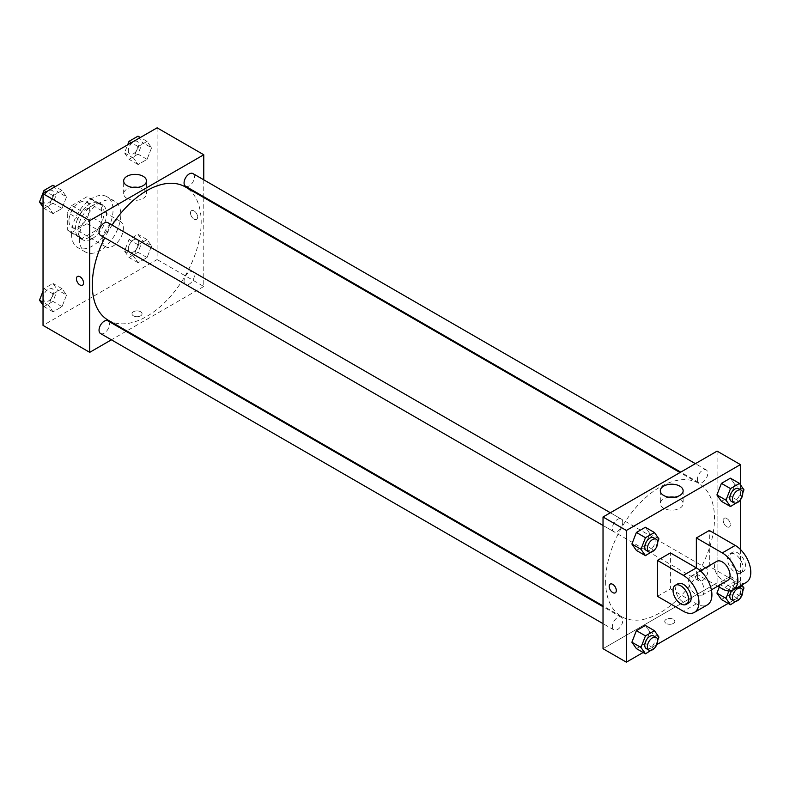 <?xml version="1.0" encoding="UTF-8"?>
<svg xmlns="http://www.w3.org/2000/svg" width="790" height="790" viewBox="0 0 790 790"><rect width="100%" height="100%" fill="white"/><g stroke="black" fill="none" stroke-linecap="round" stroke-linejoin="round"><path stroke-width="0.59" stroke-dasharray="3.95 2.96" d="M102.66 240.081A14.664 8.463 120 0 0 105.702 246.796A14.664 8.463 120 0 0 120.366 238.333A14.664 8.463 120 0 0 120.366 221.398A14.664 8.463 120 0 0 109.069 225.328A14.664 8.463 120 0 0 102.66 240.081M68.957 220.627A14.664 8.463 120 0 0 71.999 227.342A14.664 8.463 120 0 0 86.663 218.869A14.664 8.463 120 0 0 86.663 201.934A14.664 8.463 120 0 0 75.366 205.864A14.664 8.463 120 0 0 68.957 220.627M71.722 205.558L86.94 196.779A19.701 11.376 120 0 1 89.181 197.579A19.701 11.376 120 0 1 90.998 199.119L90.998 216.687A19.701 11.376 120 0 1 86.94 223.718L71.722 232.497A19.701 11.376 120 0 1 69.481 231.697A19.701 11.376 120 0 1 67.663 230.157L67.663 212.589A19.701 11.376 120 0 1 71.722 205.558L82.091 211.542L97.308 202.763L86.94 196.779M86.94 223.718L97.308 229.702L82.091 238.491L71.722 232.497M67.663 230.157L78.032 236.141L78.032 218.573L67.663 212.589M78.032 236.141A19.701 11.376 120 0 0 79.859 237.681A19.701 11.376 120 0 0 82.091 238.491M97.308 229.702A19.701 11.376 120 0 0 101.367 222.671L90.998 216.687M97.308 202.763A19.701 11.376 120 0 1 99.55 203.563A19.701 11.376 120 0 1 101.367 205.104L101.367 222.671M82.091 211.542A19.701 11.376 120 0 0 78.032 218.573M89.705 237.089A20.165 11.643 -60 0 1 79.622 238.086A20.165 11.643 -60 0 1 79.622 214.801A20.165 11.643 -60 0 1 99.787 203.158A20.165 11.643 -60 0 1 102.878 219.324A20.165 11.643 -60 0 1 89.705 237.089M92.292 238.59A20.165 11.643 120 0 0 105.465 220.815A20.165 11.643 120 0 0 102.374 204.659A20.165 11.643 120 0 0 86.841 210.061A20.165 11.643 120 0 0 78.032 230.354A20.165 11.643 120 0 0 82.209 239.587A20.165 11.643 120 0 0 92.292 238.59M101.367 205.104L90.998 199.119M71.554 234.097A29.329 16.936 120 0 0 77.627 247.527A29.329 16.936 120 0 0 106.956 230.591A29.329 16.936 120 0 0 106.956 196.72A29.329 16.936 120 0 0 84.362 204.58A29.329 16.936 120 0 0 71.554 234.097M79.336 238.59A29.329 16.936 120 0 0 85.409 252.01A29.329 16.936 120 0 0 114.738 235.074A29.329 16.936 120 0 0 114.738 201.213A29.329 16.936 120 0 0 92.134 209.064A29.329 16.936 120 0 0 79.336 238.59M151.571 245.976L147.078 257.55L138.102 262.734L133.609 256.345L138.102 244.772L147.078 239.587L151.571 245.976L147.078 257.55L138.102 262.734L133.609 256.345L138.102 244.772L147.078 239.587L151.571 245.976L142.496 240.733L138.003 252.306L129.027 257.491L124.534 251.102L129.027 239.528L138.003 234.344L142.496 240.733M151.571 147.779L147.078 159.353L138.102 164.537L133.609 158.158L138.102 146.584L147.078 141.4L151.571 147.779L147.078 159.353L138.102 164.537L133.609 158.158L138.102 146.584L147.078 141.4L151.571 147.779L142.496 142.546L138.003 154.119L129.027 159.304L124.534 152.914L127.674 144.817M157.111 127.822L157.111 259.545L43.035 325.401M66.538 295.065L62.045 306.639L53.068 311.823L48.575 305.444L53.068 293.87L62.045 288.676L66.538 295.065L62.045 306.639L53.068 311.823L48.575 305.444L53.068 293.87L62.045 288.676L66.538 295.065L57.463 289.831L52.97 301.405L43.993 306.589L43.035 305.236M66.538 196.878L62.045 208.451L53.068 213.636L48.575 207.247L53.068 195.673L62.045 190.489L66.538 196.878L62.045 208.451L53.068 213.636L48.575 207.247L53.068 195.673L62.045 190.489L66.538 196.878L57.463 191.644L52.97 203.218L43.993 208.402L43.035 207.039M203.771 197.579L203.771 286.484L157.111 259.545M203.771 286.484L126.775 330.941M126.074 331.346L111.41 339.809M133.451 315.862A5.046 2.913 0 0 0 138.941 316.494A5.046 2.913 0 0 0 142.062 313.798A5.046 2.913 0 0 0 137.016 310.895A5.046 2.913 0 0 0 131.979 313.798A5.046 2.913 0 0 0 133.451 315.862A5.046 2.913 0 0 0 138.941 316.484A5.046 2.913 0 0 0 142.062 313.798A5.046 2.913 0 0 0 137.016 310.885A5.046 2.913 0 0 0 131.979 313.798A5.046 2.913 0 0 0 133.451 315.852M108.24 320.236A76.995 44.457 120 0 0 185.235 275.779A76.995 44.457 120 0 0 185.235 186.875M112.081 225.081A76.995 44.457 120 0 0 104.754 237.78M203.771 179.824L203.771 196.759M185.591 186.262A7.337 4.236 120 0 0 192.918 182.026A7.337 4.236 120 0 0 192.918 173.563M184.07 281.092A7.337 4.236 120 0 0 185.591 284.449A7.337 4.236 120 0 0 192.918 280.223A7.337 4.236 120 0 0 192.918 271.75A7.337 4.236 120 0 0 187.269 273.715A7.337 4.236 120 0 0 184.07 281.092M100.557 333.548A7.337 4.236 120 0 0 107.884 329.312A7.337 4.236 120 0 0 107.884 320.849M107.884 222.652A7.337 4.236 -60 0 1 109.405 226.009A7.337 4.236 -60 0 1 106.206 233.396A7.337 4.236 -60 0 1 100.557 235.361M190.489 212.954A5.046 2.913 -120 0 0 192.691 218.03A5.046 2.913 -120 0 0 196.572 219.373A5.046 2.913 -120 0 0 196.572 213.557A5.046 2.913 -120 0 0 191.536 210.644A5.046 2.913 -120 0 0 190.489 212.954A5.046 2.913 -120 0 0 192.691 218.03A5.046 2.913 -120 0 0 196.572 219.383A5.046 2.913 -120 0 0 196.572 213.557A5.046 2.913 -120 0 0 191.526 210.644A5.046 2.913 -120 0 0 190.489 212.954M77.46 276.5L77.46 276.5A5.046 2.913 60 0 1 81.35 277.853A5.046 2.913 60 0 1 83.552 282.929A5.046 2.913 60 0 1 82.506 285.239L82.506 285.239M137.835 187.349A11.416 6.587 180 0 1 146.486 193.748A11.416 6.587 180 0 1 139.445 199.84A11.416 6.587 180 0 1 127.002 198.409A11.416 6.587 180 0 1 123.655 193.748A11.416 6.587 180 0 1 132.305 187.349M605.614 581.351A76.995 44.457 120 0 0 621.562 616.595A76.995 44.457 120 0 0 698.558 572.148A76.995 44.457 120 0 0 698.558 483.243A76.995 44.457 120 0 0 639.229 503.862A76.995 44.457 120 0 0 605.614 581.351M622.727 522.378A7.337 4.236 -60 0 1 619.528 529.754A7.337 4.236 -60 0 1 613.879 531.719A7.337 4.236 -60 0 1 613.879 523.257A7.337 4.236 -60 0 1 621.207 519.02A7.337 4.236 -60 0 1 622.727 522.378M697.392 577.46A7.337 4.236 120 0 0 698.913 580.818A7.337 4.236 120 0 0 706.24 576.582A7.337 4.236 120 0 0 706.24 568.119A7.337 4.236 120 0 0 700.592 570.084A7.337 4.236 120 0 0 697.392 577.46M612.359 626.549A7.337 4.236 120 0 0 613.879 629.907A7.337 4.236 120 0 0 621.207 625.68A7.337 4.236 120 0 0 621.207 617.207A7.337 4.236 120 0 0 615.558 619.172A7.337 4.236 120 0 0 612.359 626.549M697.392 479.273A7.337 4.236 120 0 0 698.913 482.621A7.337 4.236 120 0 0 706.24 478.394A7.337 4.236 120 0 0 706.24 469.922A7.337 4.236 120 0 0 700.592 471.887A7.337 4.236 120 0 0 697.392 479.273M717.093 582.852L603.027 648.708L717.093 582.852L717.093 494.5L717.093 582.852L740.428 596.322L728.163 603.402M717.093 451.13L717.093 494.5L717.093 451.13M52.97 185.255L57.463 191.644M43.292 199.821A7.337 4.236 120 0 0 44.813 203.178A7.337 4.236 120 0 0 52.15 198.942A7.337 4.236 120 0 0 52.15 190.479A7.337 4.236 120 0 0 46.501 192.434A7.337 4.236 120 0 0 43.292 199.821M62.045 208.451L52.97 203.218M53.068 213.636L43.993 208.402M48.575 207.247L43.035 204.047M53.068 195.673L46.324 191.782M62.045 190.489L55.3 186.598M43.272 199.811A7.337 4.236 120 0 0 44.793 203.158A7.337 4.236 120 0 0 52.13 198.932A7.337 4.236 120 0 0 52.13 190.459A7.337 4.236 120 0 0 46.472 192.424A7.337 4.236 120 0 0 43.272 199.811M138.003 136.156L142.496 142.546M128.336 150.722A7.337 4.236 120 0 0 129.846 154.08A7.337 4.236 120 0 0 137.183 149.843A7.337 4.236 120 0 0 137.183 141.38A7.337 4.236 120 0 0 131.535 143.346A7.337 4.236 120 0 0 128.336 150.722M147.078 159.353L138.003 154.119M138.102 164.537L129.027 159.304M133.609 158.158L124.534 152.914M138.102 146.584L131.357 142.684M147.078 141.4L140.344 137.5M128.306 150.712A7.337 4.236 120 0 0 129.827 154.07A7.337 4.236 120 0 0 137.164 149.833A7.337 4.236 120 0 0 137.164 141.37A7.337 4.236 120 0 0 131.515 143.336A7.337 4.236 120 0 0 128.306 150.712M43.035 291.085L43.993 288.626L52.97 283.442L57.463 289.831M43.292 298.008A7.337 4.236 120 0 0 44.813 301.365A7.337 4.236 120 0 0 52.15 297.129A7.337 4.236 120 0 0 52.15 288.666A7.337 4.236 120 0 0 46.501 290.631A7.337 4.236 120 0 0 43.292 298.008M62.045 306.639L52.97 301.405M53.068 311.823L43.993 306.589M48.575 305.444L43.035 302.244M53.068 293.87L43.993 288.626M62.045 288.676L52.97 283.442M43.272 297.998A7.337 4.236 120 0 0 44.793 301.355A7.337 4.236 120 0 0 52.13 297.119A7.337 4.236 120 0 0 52.13 288.656A7.337 4.236 120 0 0 46.472 290.621A7.337 4.236 120 0 0 43.272 297.998M128.336 248.919A7.337 4.236 120 0 0 129.846 252.267A7.337 4.236 120 0 0 137.183 248.04A7.337 4.236 120 0 0 137.183 239.567A7.337 4.236 120 0 0 131.535 241.533A7.337 4.236 120 0 0 128.336 248.919A7.337 4.236 120 0 0 129.827 252.257A7.337 4.236 120 0 0 137.164 248.03A7.337 4.236 120 0 0 137.164 239.558A7.337 4.236 120 0 0 131.515 241.523A7.337 4.236 120 0 0 128.306 248.899M147.078 257.55L138.003 252.306M138.102 262.734L129.027 257.491M133.609 256.345L124.534 251.102M138.102 244.772L129.027 239.528M147.078 239.587L138.003 234.344M657.705 542.049L654.712 549.761M646.279 550.433A7.337 4.236 120 0 0 653.616 546.196A7.337 4.236 120 0 0 653.616 537.733M658.929 538.899L649.854 533.655L645.361 545.228L636.385 550.413L645.361 545.228L654.436 550.472M649.854 533.655L645.361 527.266L649.854 533.655L645.361 545.228M742.738 492.96L739.746 500.663M731.323 501.334A7.337 4.236 120 0 0 738.65 497.098A7.337 4.236 120 0 0 738.65 488.635M743.963 489.8L734.888 484.556L730.404 496.13L721.418 501.324L730.404 496.13L739.48 501.374M734.888 484.556L730.404 478.177L734.888 484.556L730.404 496.13M657.705 640.246L654.712 647.948M646.279 648.62A7.337 4.236 120 0 0 653.616 644.383A7.337 4.236 120 0 0 653.616 635.92M658.929 637.086L649.854 631.842L645.361 643.415L636.385 648.6L645.361 643.415L654.436 648.659M649.854 631.842L645.361 625.463L649.854 631.842L645.361 643.415M742.738 591.147L739.746 598.85M728.884 590.95L730.493 586.782L739.48 581.598L741.85 584.975M731.323 599.521A7.337 4.236 120 0 0 738.65 595.295A7.337 4.236 120 0 0 738.65 586.822A7.337 4.236 120 0 0 731.57 590.644M743.963 587.987L734.888 582.753L730.404 594.327L721.418 599.511L730.404 594.327L739.48 599.561M730.493 586.782L721.418 581.549L719.265 587.098L721.418 581.549L730.404 576.364L734.888 582.753L730.404 594.327M739.48 581.598L730.404 576.364L734.888 582.753M615.262 592.826L615.272 592.826A5.046 2.913 -120 0 0 615.272 587A5.046 2.913 -120 0 0 610.226 584.096L610.226 584.096M668.962 497.187A11.416 6.587 0 0 0 660.312 503.586A11.416 6.587 0 0 0 671.727 510.172A11.416 6.587 0 0 0 683.143 503.586A11.416 6.587 0 0 0 679.795 498.925A11.416 6.587 0 0 0 674.492 497.187M726.82 518.487A5.046 2.913 -120 0 0 724.292 518.23A5.046 2.913 -120 0 0 724.292 524.056A5.046 2.913 -120 0 0 729.338 526.97A5.046 2.913 -120 0 0 730.108 522.931A5.046 2.913 -120 0 0 726.82 518.487A5.046 2.913 60 0 1 730.108 522.931A5.046 2.913 60 0 1 729.338 526.97A5.046 2.913 60 0 1 724.292 524.056A5.046 2.913 60 0 1 724.292 518.24A5.046 2.913 60 0 1 726.82 518.487M740.428 484.764L740.428 499.833M740.428 549.445L740.428 596.322M673.347 623.448A5.046 2.913 0 0 0 674.818 621.394A5.046 2.913 0 0 0 669.782 618.481A5.046 2.913 0 0 0 664.736 621.394A5.046 2.913 0 0 0 667.856 624.08A5.046 2.913 0 0 0 673.347 623.448A5.046 2.913 180 0 1 667.856 624.08A5.046 2.913 180 0 1 664.736 621.384A5.046 2.913 180 0 1 669.782 618.481A5.046 2.913 180 0 1 674.818 621.384A5.046 2.913 180 0 1 673.347 623.448M656.875 644.561L643.129 652.5M721.418 581.549L730.404 576.364M746.244 582.437A22.002 12.699 60 0 1 735.243 581.351L709.321 566.381L696.355 573.866L696.355 567.882M709.321 566.381L709.321 530.455M657.468 596.322L670.433 588.836L670.433 552.911M704.137 590.327A11.001 6.35 60 0 1 701.856 595.364A11.001 6.35 60 0 1 690.855 589.014A11.001 6.35 60 0 1 690.855 576.315A11.001 6.35 60 0 1 699.328 579.258A11.001 6.35 60 0 1 704.137 590.327M670.433 588.836L696.355 603.807A22.002 12.699 -120 0 0 707.356 604.893M727.778 580.393A11.001 6.35 60 0 1 716.777 574.044A11.001 6.35 60 0 1 716.777 561.344M717.725 586.2L696.355 573.866M688.89 602.849A11.001 6.35 60 0 1 677.889 596.499A11.001 6.35 60 0 1 677.889 583.8M727.462 558.895A11.001 6.35 60 0 1 729.743 553.859A11.001 6.35 60 0 1 740.744 560.209A11.001 6.35 60 0 1 740.744 572.918A11.001 6.35 60 0 1 732.271 569.965A11.001 6.35 60 0 1 727.462 558.895M730.059 557.404A11.001 6.35 -120 0 0 734.858 568.474A11.001 6.35 -120 0 0 743.341 571.417A11.001 6.35 -120 0 0 743.341 558.718A11.001 6.35 -120 0 0 732.34 552.368A11.001 6.35 -120 0 0 730.059 557.404M696.355 603.807L683.389 611.282M735.243 581.351L722.277 588.836M71.999 227.342L105.702 246.796M86.663 201.934L120.366 221.398M102.374 204.659L99.787 203.158M82.209 239.587L79.622 238.086M99.55 203.563L89.181 197.579M79.859 237.681L69.481 231.697M114.738 201.213L106.956 196.72M85.409 252.01L77.627 247.527M146.486 193.748L146.486 180.959M123.655 193.748L123.655 180.959M698.558 483.243L680.022 472.538M621.562 616.595L603.027 605.89M603.027 525.459L613.879 531.719M610.354 512.75L621.207 519.02M706.24 568.119L192.918 271.75M698.913 580.818L185.591 284.449M621.207 617.207L603.027 606.71M613.879 629.907L603.027 623.646M706.24 469.922L695.388 463.661M698.913 482.621L680.723 472.124M660.312 490.797L660.312 503.586M683.143 490.797L683.143 503.586M701.856 595.364L711.385 589.863M690.855 576.315L700.384 570.814M732.34 552.368L729.743 553.859M743.341 571.417L740.744 572.918"/><path stroke-width="1.19" d="M111.41 339.809L89.705 352.34L43.035 325.401L43.035 193.678L157.111 127.822L203.771 154.761L203.771 179.824M126.775 330.941L126.074 331.346M104.754 237.78A76.995 44.457 120 0 0 92.292 284.983A76.995 44.457 120 0 0 108.24 320.236L603.027 605.89M680.022 472.538L185.235 186.875A76.995 44.457 120 0 0 112.081 225.081M203.771 196.759L203.771 197.579M89.705 352.34L89.705 220.627L203.771 154.761M695.388 463.661L192.918 173.563A7.337 4.236 120 0 0 187.269 175.528A7.337 4.236 120 0 0 184.07 182.905A7.337 4.236 120 0 0 185.591 186.262L680.723 472.124M603.027 606.71L107.884 320.849A7.337 4.236 120 0 0 102.236 322.814A7.337 4.236 120 0 0 99.036 330.19A7.337 4.236 120 0 0 100.557 333.548L603.027 623.646M603.027 525.459L100.557 235.361A7.337 4.236 -60 0 1 100.557 226.888A7.337 4.236 -60 0 1 107.884 222.652L610.354 512.75M89.705 220.627L43.035 193.678M127.002 185.62A11.416 6.587 180 0 1 123.655 180.959A11.416 6.587 180 0 1 135.07 174.363A11.416 6.587 180 0 1 146.486 180.959A11.416 6.587 180 0 1 139.445 187.052A11.416 6.587 180 0 1 127.002 185.62M83.543 282.929A5.046 2.913 60 0 1 82.506 285.239A5.046 2.913 60 0 1 77.46 282.326A5.046 2.913 60 0 1 77.46 276.5A5.046 2.913 60 0 1 81.35 277.853A5.046 2.913 60 0 1 83.543 282.929M82.506 285.239A5.046 2.913 60 0 1 77.46 282.326A5.046 2.913 60 0 1 77.46 276.5M132.305 187.349A11.416 6.587 180 0 1 137.835 187.349M643.129 652.5L626.361 662.178L603.027 648.708L603.027 516.986L717.093 451.13L740.428 464.599L740.428 484.764M43.035 207.039L39.5 202.013L43.993 190.439L52.97 185.255L55.3 186.598M43.035 204.047L39.5 202.013M46.324 191.782L43.993 190.439M127.674 144.817L129.027 141.341L138.003 136.156L140.344 137.5M131.357 142.684L129.027 141.341M43.035 305.236L39.5 300.2L43.035 291.085M43.035 302.244L39.5 300.2M654.712 549.761L645.46 555.656L640.967 549.267L645.46 537.694L654.436 532.509L658.929 538.899L657.705 542.049M656.204 539.224L653.616 537.733A7.337 4.236 120 0 0 647.968 539.688A7.337 4.236 120 0 0 644.768 547.075A7.337 4.236 120 0 0 646.279 550.433L648.876 551.924A7.337 4.236 120 0 0 656.204 547.697A7.337 4.236 120 0 0 656.204 539.224A7.337 4.236 120 0 0 650.555 541.189A7.337 4.236 120 0 0 647.356 548.566A7.337 4.236 120 0 0 648.876 551.924M645.46 555.656L636.385 550.413L631.891 544.024L636.385 532.45L645.361 527.266L654.436 532.509M640.967 549.267L631.891 544.024L636.385 532.45L645.361 527.266M645.46 537.694L636.385 532.45M739.746 500.663L730.493 506.558L726 500.169L730.493 488.595L739.48 483.411L743.963 489.8L742.738 492.96M741.247 490.136L738.65 488.635A7.337 4.236 120 0 0 733.001 490.6A7.337 4.236 120 0 0 729.802 497.976A7.337 4.236 120 0 0 731.323 501.334L733.91 502.835A7.337 4.236 120 0 0 741.247 498.599A7.337 4.236 120 0 0 741.247 490.136A7.337 4.236 120 0 0 735.589 492.091A7.337 4.236 120 0 0 732.389 499.478A7.337 4.236 120 0 0 733.91 502.835M730.493 506.558L721.418 501.324L716.925 494.935L721.418 483.362L730.404 478.177L739.48 483.411M726 500.169L716.925 494.935L721.418 483.362L730.404 478.177M730.493 488.595L721.418 483.362M654.712 647.948L645.46 653.844L640.967 647.454L645.46 635.881L654.436 630.697L658.929 637.086L657.705 640.246M656.204 637.412L653.616 635.92A7.337 4.236 120 0 0 647.968 637.886A7.337 4.236 120 0 0 644.768 645.262A7.337 4.236 120 0 0 646.279 648.62L648.876 650.121A7.337 4.236 120 0 0 656.204 645.884A7.337 4.236 120 0 0 656.204 637.412A7.337 4.236 120 0 0 650.555 639.377A7.337 4.236 120 0 0 647.356 646.763A7.337 4.236 120 0 0 648.876 650.121M645.46 653.844L636.385 648.6L631.891 642.221L636.385 630.647L645.361 625.463L654.436 630.697M640.967 647.454L631.891 642.221L636.385 630.647L645.361 625.463M645.46 635.881L636.385 630.647M741.85 584.975L743.963 587.987L742.738 591.147M739.746 598.85L730.493 604.745L726 598.356L728.884 590.95M731.57 590.644A7.337 4.236 120 0 0 729.802 596.174A7.337 4.236 120 0 0 731.323 599.521L733.91 601.022A7.337 4.236 120 0 0 741.247 596.786A7.337 4.236 120 0 0 741.247 588.323A7.337 4.236 120 0 0 735.589 590.288A7.337 4.236 120 0 0 732.389 597.665A7.337 4.236 120 0 0 733.91 601.022M738.65 586.822L741.247 588.323M730.493 604.745L721.418 599.511L716.925 593.122L719.265 587.098L716.925 593.122L726 598.356M612.744 592.579A5.046 2.913 -120 0 0 615.272 592.826A5.046 2.913 60 0 1 612.744 592.579A5.046 2.913 60 0 1 609.455 588.135A5.046 2.913 60 0 1 610.226 584.096A5.046 2.913 -120 0 0 609.455 588.135A5.046 2.913 -120 0 0 612.744 592.579M610.226 584.096A5.046 2.913 60 0 1 615.262 587A5.046 2.913 60 0 1 615.262 592.826M626.361 662.178L626.361 530.455L603.027 516.986L717.093 451.13M603.027 648.708L603.027 516.986M679.795 486.136A11.416 6.587 180 0 1 683.143 490.797A11.416 6.587 180 0 1 671.727 497.384A11.416 6.587 180 0 1 660.312 490.797A11.416 6.587 180 0 1 667.362 484.704A11.416 6.587 180 0 1 679.795 486.136M626.361 530.455L740.428 464.599M674.492 497.187A11.416 6.587 0 0 0 668.962 497.187M740.428 499.833L740.428 549.445M728.163 603.402L656.875 644.561M721.418 599.511L716.925 593.122M721.418 501.324L716.925 494.935M636.385 550.413L631.891 544.024M636.385 648.6L631.891 642.221M657.468 560.396L683.389 575.367A22.002 12.699 60 0 1 697.768 594.751A22.002 12.699 60 0 1 694.39 612.378A22.002 12.699 60 0 1 683.389 611.282L657.468 596.322L657.468 560.396L670.433 552.911L696.355 567.882L696.355 537.941L709.321 530.455L735.243 545.426A22.002 12.699 60 0 1 749.611 564.811A22.002 12.699 60 0 1 746.244 582.437L733.278 589.923A22.002 12.699 60 0 1 722.277 588.836L717.725 586.2M694.39 612.378L707.356 604.893A22.002 12.699 -120 0 0 710.724 587.266A22.002 12.699 -120 0 0 696.355 567.882L683.389 575.367M700.384 570.814L716.777 561.344A11.001 6.35 60 0 1 725.26 564.297A11.001 6.35 60 0 1 730.059 575.367A11.001 6.35 60 0 1 727.778 580.393L711.385 589.863M735.243 545.426L722.277 552.911L696.355 537.941M722.277 552.911A22.002 12.699 60 0 1 736.655 572.296A22.002 12.699 60 0 1 733.278 589.923M675.302 585.291L677.889 583.8A11.001 6.35 60 0 1 686.372 586.743A11.001 6.35 60 0 1 691.171 597.813A11.001 6.35 60 0 1 688.89 602.849L686.303 604.35A11.001 6.35 60 0 1 675.302 598A11.001 6.35 60 0 1 675.302 585.291A11.001 6.35 60 0 1 683.775 588.244A11.001 6.35 60 0 1 688.574 599.314A11.001 6.35 60 0 1 686.303 604.35"/></g></svg>
